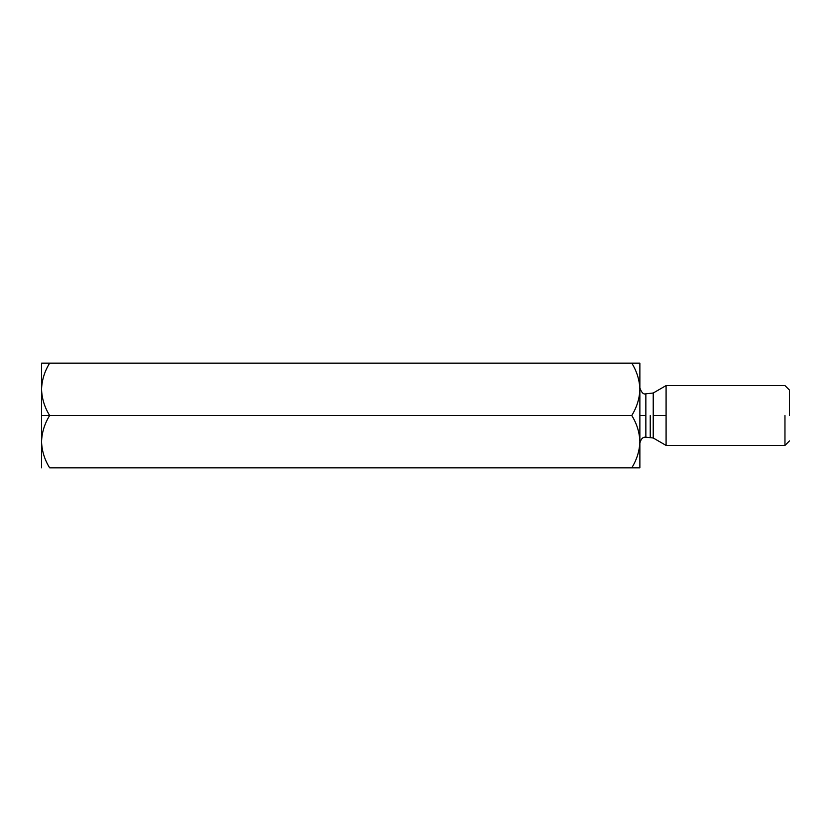 <?xml version="1.0" encoding="UTF-8"?>
<svg xmlns="http://www.w3.org/2000/svg" width="831" height="831" viewBox="0 0 831 831"><rect width="100%" height="100%" fill="white"/><g stroke="black" fill="none" stroke-linecap="round" stroke-linejoin="round"><path stroke-width="1.25" d="M41.55 389.324L41.55 415.5L49.652 415.5C44.583 407.346 41.882 398.62 41.55 389.324C41.882 398.62 44.583 407.346 49.652 415.5C44.562 423.758 41.862 432.484 41.55 441.677C41.882 450.973 44.583 459.699 49.652 467.853L639.87 467.853L639.87 441.677L639.87 467.853L631.768 467.853C636.858 459.595 639.558 450.869 639.87 441.677L639.87 389.324L639.87 441.677C639.558 450.869 636.858 459.595 631.768 467.853L49.652 467.853C44.583 459.699 41.882 450.973 41.55 441.677L41.55 467.853L41.55 441.677C41.862 432.484 44.562 423.758 49.652 415.5L631.768 415.5C636.837 423.654 639.538 432.38 639.87 441.677L639.704 438.062L639.87 441.677C639.538 432.38 636.837 423.654 631.768 415.5L41.55 415.5L41.55 441.677L41.55 389.324C41.862 380.131 44.562 371.405 49.652 363.147C44.562 371.405 41.862 380.131 41.55 389.324L41.55 363.147L631.768 363.147C636.837 371.301 639.538 380.027 639.87 389.324C639.558 398.516 636.858 407.242 631.768 415.5C636.858 407.242 639.558 398.516 639.87 389.324L639.87 363.147L639.87 389.324C639.538 380.027 636.837 371.301 631.768 363.147L41.55 363.147L41.55 389.324M789.45 415.5L789.45 390.071L789.45 415.5M784.963 415.5L784.963 445.416L784.963 415.5M666.088 415.5L666.088 385.584L666.088 445.416L666.088 385.584L666.088 445.416L666.088 415.5L653.228 415.5L653.228 437.989L653.228 393.011L653.228 415.5L666.088 415.5M650.237 415.5L650.237 437.189L650.237 415.5M645.853 415.5L645.853 393.811L645.853 437.189L645.853 393.811L645.853 437.189L645.853 415.5L639.87 415.5L645.853 415.5M653.228 415.5L653.228 437.989L653.228 415.5M639.87 389.272L639.704 385.709L639.87 389.272M639.87 363.147L631.768 363.147L639.87 363.147M41.716 445.291L41.633 444.159M789.45 440.929L784.963 445.416L666.088 445.416L653.228 437.989L645.853 437.189C642.945 436.877 640.95 438.872 639.87 443.172M789.45 390.071L784.963 385.584L666.088 385.584L653.228 393.011L645.853 393.811C643.506 394.642 641.511 392.648 639.87 387.828"/></g></svg>
